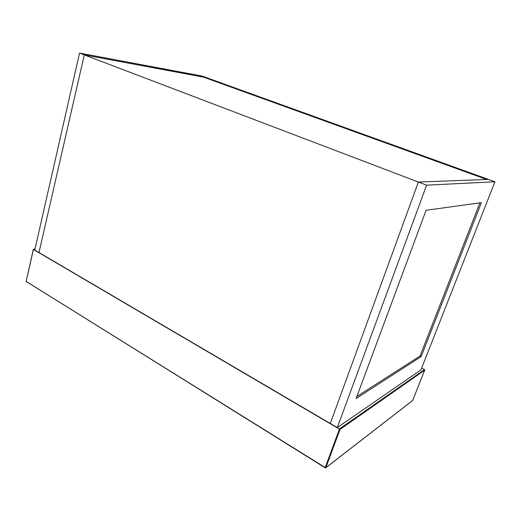 <?xml version="1.0" encoding="UTF-8"?>
<svg xmlns="http://www.w3.org/2000/svg" width="521" height="521" viewBox="0 0 521 521"><rect width="100%" height="100%" fill="white"/><g stroke="black" fill="none" stroke-linecap="round" stroke-linejoin="round"><path stroke-width="0.78" d="M206.329 77.662L84.291 54.894L38.997 252.548L330.288 423.495L418.389 182.044L488.418 179.406L494.95 181.764L426.595 185.17L337.289 427.604L330.288 423.495L418.389 182.044L426.595 185.17M494.95 181.764L420.935 369.89L337.289 427.604M426.074 210.295L481.424 202.623L421.15 356.598L356.123 398.506L426.074 210.295M421.15 356.598L420.03 356.038L479.919 202.832M356.885 396.448L420.03 356.038M38.997 252.548L34.764 250.06L79.537 53.083L84.291 54.894L38.997 252.548M206.349 77.596L202.089 76.059L79.537 53.083M486.041 179.25L203.496 77.134L206.746 77.74L487.812 179.185L486.041 179.25M203.092 76.991L84.291 54.894L418.389 182.044L486.653 179.471L203.092 76.991M33.403 249.455L339.992 429.447L424.687 370.151L412.73 400.421L325.866 467.65L339.992 429.447M424.491 369.61L421.619 368.145L424.459 369.623L339.497 428.9L325.208 467.558L26.148 281.451L325.163 467.741M34.979 249.11L33.442 249.285L26.148 281.451L33.324 249.285M424.706 370.086L424.511 369.656M325.866 467.65L325.176 467.832L325.866 467.65M34.985 249.071L33.377 249.253M424.504 369.617L424.706 370.131L412.665 400.525L325.788 467.78L325.176 467.832L26.057 281.34"/></g></svg>
